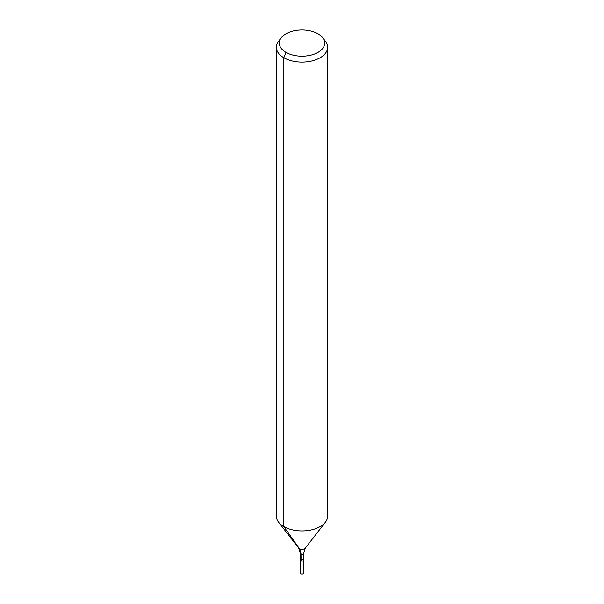 <?xml version="1.0" encoding="UTF-8"?>
<svg xmlns="http://www.w3.org/2000/svg" width="604" height="604" viewBox="0 0 604 604"><rect width="100%" height="100%" fill="white"/><g stroke="black" fill="none" stroke-linecap="round" stroke-linejoin="round"><path stroke-width="0.91" d="M303.367 560.353A1.367 0.793 180 0 1 302 561.146A1.367 0.793 180 0 1 300.633 560.353A1.367 0.793 180 0 1 301.479 559.629A1.367 0.793 180 0 1 302.966 559.795A1.367 0.793 180 0 1 303.367 560.353A1.367 0.793 180 0 1 302 561.146A1.367 0.793 180 0 1 300.633 560.353L300.633 573.241A1.367 0.793 180 0 0 301.034 573.8A1.367 0.793 180 0 0 302.521 573.974A1.367 0.793 180 0 0 303.367 573.241L303.367 554.215A1.367 0.793 180 0 1 302 555A1.367 0.793 180 0 1 300.633 554.215L300.633 560.353M318.044 33.816A22.695 13.099 180 0 1 322.717 37.735A22.695 13.099 180 0 1 302 56.187A22.695 13.099 180 0 1 281.283 37.735A22.695 13.099 180 0 1 318.044 33.816M322.717 37.735L325.42 41.231A25.655 14.813 180 0 1 327.655 47.271A25.655 14.813 180 0 1 302 62.084A25.655 14.813 180 0 1 276.345 47.271A25.655 14.813 180 0 1 278.58 41.231L281.283 37.735M327.655 47.271L327.655 516.126A25.655 14.813 180 0 1 325.42 522.166A25.655 14.813 180 0 1 302 530.931A25.655 14.813 180 0 1 278.58 522.166A25.655 14.813 180 0 1 276.345 516.126L276.345 47.271M285.956 52.352L283.857 57.75L283.857 526.597L299.41 548.726A17.101 9.875 -60 0 1 301.034 554.774L301.034 560.912M325.42 522.166L305.345 548.092A3.662 2.114 180 0 1 302 549.346A3.662 2.114 180 0 1 298.655 548.092L278.58 522.166M305.345 548.092L303.367 554.215M298.655 548.092L300.633 554.215"/></g></svg>

